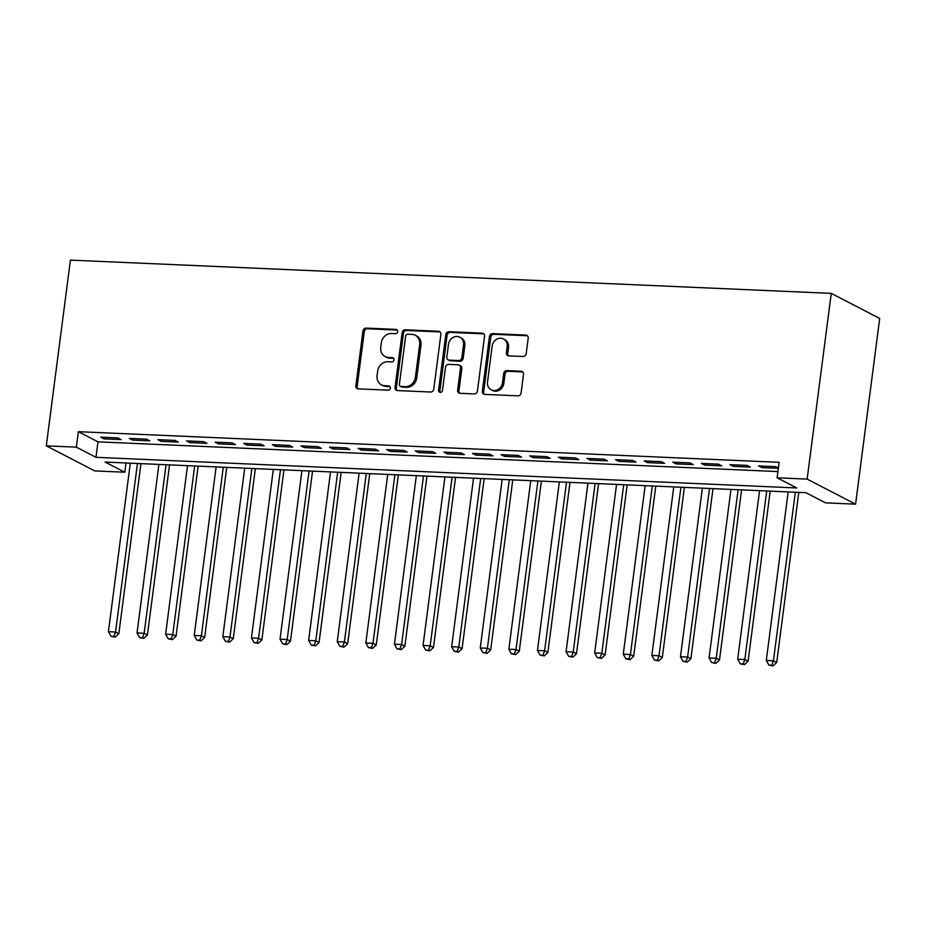 <?xml version="1.0" encoding="UTF-8"?>
<svg xmlns="http://www.w3.org/2000/svg" width="926" height="926" viewBox="0 0 926 926"><rect width="100%" height="100%" fill="white"/><g stroke="black" fill="none" stroke-linecap="round" stroke-linejoin="round"><path stroke-width="1.39" d="M397.694 331.612A2.176 1.933 -62.6 0 0 396.004 329.401L366.175 328.093A3.114 2.755 -62.6 0 0 362.969 331.01L355.862 385.702A3.114 2.755 -62.6 0 0 358.281 388.862L388.11 390.17A2.176 1.933 -62.6 0 0 389.383 386.107A2.176 1.933 -62.6 0 0 388.665 385.91L384.799 385.748A9.966 8.82 -62.6 0 1 381.489 384.869A9.966 8.82 -62.6 0 1 377.079 375.632L377.669 371.071A9.966 8.82 -62.6 0 1 387.913 361.742L391.779 361.904A2.176 1.933 -62.6 0 0 392.335 357.656L388.469 357.482A9.966 8.82 -62.6 0 1 385.158 356.614A9.966 8.82 -62.6 0 1 380.748 347.366L381.338 342.817A9.966 8.82 -62.6 0 1 391.594 333.487L395.448 333.649A2.176 1.933 -62.6 0 0 397.694 331.612M522.993 356.487A3.114 2.755 -62.6 0 0 526.2 353.582L528.19 338.233A3.114 2.755 -62.6 0 0 525.783 335.073L492.655 333.626A3.114 2.755 -62.6 0 0 489.449 336.543L482.342 391.235A3.114 2.755 -62.6 0 0 484.761 394.395L517.889 395.842A3.114 2.755 -62.6 0 0 521.095 392.925L523.503 374.393A3.114 2.755 -62.6 0 0 521.083 371.233L506.904 370.608A3.114 2.755 -62.6 0 0 503.709 373.525L502.505 382.716A8.322 7.373 -62.6 0 1 491.174 389.788A8.322 7.373 -62.6 0 1 487.493 382.056L492.169 346.058A8.322 7.373 -62.6 0 1 503.501 338.985A8.322 7.373 -62.6 0 1 507.182 346.706L506.406 352.713A3.114 2.755 -62.6 0 0 508.825 355.873L522.993 356.487M777.099 477.793L807.136 479.101L831.259 293.368L70.422 260.113L46.3 445.846L76.337 447.154L95.968 457.317L796.742 487.956L777.099 477.793L779.113 462.317L78.34 431.678L76.337 447.154M440.88 334.413A3.114 2.755 -62.6 0 0 438.461 331.253L405.333 329.806A3.114 2.755 -62.6 0 0 402.139 332.723L395.032 387.415A3.114 2.755 -62.6 0 0 397.439 390.575L430.578 392.022A3.114 2.755 -62.6 0 0 433.773 389.105L440.88 334.413M448.994 331.716L482.122 333.163A3.114 2.755 -62.6 0 1 484.541 336.323L477.434 391.015A3.114 2.755 -62.6 0 1 474.228 393.932L460.048 393.307A3.114 2.755 -62.6 0 1 457.641 390.147L460.523 367.969A3.114 2.755 -62.6 0 0 458.104 364.809L448.705 364.393A3.114 2.755 -62.6 0 0 445.499 367.309L442.501 390.402A2.176 1.933 -62.6 0 1 438.565 390.24L445.788 334.633A3.114 2.755 -62.6 0 1 448.994 331.716L450.302 332.388L483.43 333.835L482.122 333.163M117.868 437.905L100.703 437.153L103.978 438.843L121.144 439.595L117.868 437.905M146.47 439.155L129.304 438.403L132.58 440.093L149.746 440.845L146.47 439.155M175.072 440.406L157.918 439.653L161.182 441.355L178.348 442.096L175.072 440.406M203.674 441.656L186.52 440.903L189.784 442.605L206.949 443.346L203.674 441.656M232.276 442.906L215.121 442.153L218.386 443.855L235.551 444.596L232.276 442.906M260.877 444.156L243.723 443.404L246.999 445.105L264.153 445.846L260.877 444.156M289.491 445.406L272.325 444.654L275.601 446.355L292.755 447.096L289.491 445.406M318.093 446.656L300.927 445.904L304.203 447.605L321.357 448.346L318.093 446.656M346.694 447.906L329.529 447.154L332.804 448.855L349.959 449.596L346.694 447.906M375.296 449.156L358.13 448.404L361.406 450.105L378.572 450.846L375.296 449.156M403.898 450.406L386.732 449.654L390.008 451.356L407.174 452.096L403.898 450.406M432.5 451.656L415.334 450.904L418.61 452.606L435.776 453.346L432.5 451.656M461.102 452.907L443.936 452.154L447.212 453.856L464.377 454.597L461.102 452.907M489.704 454.157L472.538 453.404L475.814 455.106L492.979 455.847L489.704 454.157M518.305 455.407L501.151 454.654L504.415 456.356L521.581 457.097L518.305 455.407M546.907 456.657L529.753 455.905L533.017 457.606L550.183 458.358L546.907 456.657M575.509 457.907L558.355 457.155L561.619 458.856L578.785 459.609L575.509 457.907M604.111 459.157L586.957 458.405L590.232 460.106L607.387 460.859L604.111 459.157M632.724 460.407L615.558 459.655L618.834 461.356L635.988 462.109L632.724 460.407M661.326 461.657L644.16 460.905L647.436 462.606L664.59 463.359L661.326 461.657M689.928 462.907L672.762 462.155L676.038 463.857L693.192 464.609L689.928 462.907M718.53 464.157L701.364 463.405L704.64 465.107L721.805 465.859L718.53 464.157M747.132 465.408L729.966 464.655L733.242 466.357L750.407 467.109L747.132 465.408M78.34 431.678L97.982 441.841L777.909 471.565M778.372 468.024L775.733 466.658L758.568 465.917L761.843 467.607L778.326 468.325M125.982 462.977L124.778 472.225L105.136 462.062L805.909 492.69L825.541 502.853L855.578 504.172L879.7 318.44L831.259 293.368M124.778 472.225L94.741 470.906L46.3 445.846M855.578 504.172L807.136 479.101M97.982 441.841L95.968 457.317M103.978 438.843L104.175 437.303M132.58 440.093L132.788 438.554M161.182 441.355L161.39 439.804M189.784 442.605L189.992 441.054M218.386 443.855L218.594 442.304M246.999 445.105L247.196 443.554M275.601 446.355L275.798 444.804M304.203 447.605L304.399 446.054M332.804 448.855L333.001 447.304M361.406 450.105L361.603 448.554M390.008 451.356L390.205 449.805M418.61 452.606L418.807 451.055M447.212 453.856L447.408 452.305M475.814 455.106L476.022 453.555M504.415 456.356L504.624 454.805M533.017 457.606L533.226 456.055M561.619 458.856L561.827 457.317M590.232 460.106L590.429 458.567M618.834 461.356L619.031 459.817M647.436 462.606L647.633 461.067M676.038 463.857L676.235 462.317M704.64 465.107L704.836 463.567M733.242 466.357L733.438 464.817M761.843 467.607L762.04 466.067M385.158 356.614L386.466 357.286A9.966 8.82 -62.6 0 0 389.777 358.165L388.469 357.482M392.335 357.656L393.631 358.327L389.777 358.165M381.489 384.869L382.797 385.552A9.966 8.82 -62.6 0 0 386.107 386.42L384.799 385.748M388.665 385.91L389.962 386.582L386.107 386.42M396.004 329.401L397.3 330.073L367.483 328.776A3.114 2.755 -62.6 0 0 364.277 331.682L357.17 386.385A3.114 2.755 -62.6 0 0 357.945 388.827M440.105 331.971A3.114 2.755 -62.6 0 0 439.781 331.936L406.641 330.478A3.114 2.755 -62.6 0 0 403.447 333.395L396.34 388.087A3.114 2.755 -62.6 0 0 397.115 390.54M407.868 334.193A2.176 1.933 -62.6 0 0 405.634 336.231L399.395 384.244A2.176 1.933 -62.6 0 0 401.085 386.455L405.16 386.64A9.966 8.82 -62.6 0 0 415.404 377.299L419.663 344.484A9.966 8.82 -62.6 0 0 415.253 335.247A9.966 8.82 -62.6 0 0 411.943 334.367L407.868 334.193M400.356 386.269L401.664 386.941A2.176 1.933 -62.6 0 0 402.393 387.137L401.085 386.455M415.253 335.247L416.573 335.93A9.966 8.82 -62.6 0 1 420.971 345.166L416.712 377.982A9.966 8.82 -62.6 0 1 406.468 387.311L402.393 387.137M459.146 365.087L460.454 365.758A3.114 2.755 -62.6 0 1 461.831 368.652L458.949 390.83A3.114 2.755 -62.6 0 0 459.724 393.272M450.302 332.388A3.114 2.755 -62.6 0 0 447.096 335.305L439.885 390.911A2.176 1.933 -62.6 0 0 440.267 392.45M463.509 344.958A8.322 7.373 -62.6 0 0 459.828 337.226A8.322 7.373 -62.6 0 0 448.485 344.298L446.841 356.985A3.114 2.755 -62.6 0 0 449.249 360.145L458.659 360.55A3.114 2.755 -62.6 0 0 461.866 357.644L463.509 344.958L464.817 345.63A8.322 7.373 -62.6 0 0 461.136 337.909L459.828 337.226M448.219 359.867L449.527 360.55A3.114 2.755 -62.6 0 0 450.568 360.816L449.249 360.145M464.817 345.63L463.174 358.316A3.114 2.755 -62.6 0 1 459.967 361.233L450.568 360.816M503.501 338.985L504.809 339.668A8.322 7.373 -62.6 0 1 508.501 347.389L507.714 353.385A3.114 2.755 -62.6 0 0 508.49 355.839M491.174 389.788L492.482 390.459A8.322 7.373 -62.6 0 0 503.825 383.399L502.505 382.716M522.727 371.939A3.114 2.755 -62.6 0 0 522.391 371.905L508.212 371.291A3.114 2.755 -62.6 0 0 505.017 374.197L503.825 383.399M527.415 335.779A3.114 2.755 -62.6 0 0 527.091 335.744L493.963 334.298A3.114 2.755 -62.6 0 0 490.757 337.214L483.65 391.906A3.114 2.755 -62.6 0 0 484.425 394.36M130.311 463.162L108.423 631.706L115.565 632.018L118.841 633.708L140.937 463.625M113.886 636.451L111.027 636.324L115.194 637.134L113.886 636.451L115.565 632.018L137.453 463.475M111.027 636.324L108.423 631.706M118.841 633.708L115.194 637.134M158.913 464.412L137.025 632.956L144.167 633.268L147.442 634.958L169.539 464.875M142.488 637.701L139.629 637.574L143.796 638.384L142.488 637.701L144.167 633.268L166.067 464.725M139.629 637.574L137.025 632.956M147.442 634.958L143.796 638.384M187.515 465.662L165.627 634.206L172.78 634.518L176.044 636.208L198.141 466.125M171.09 638.952L168.231 638.824L172.398 639.635L171.09 638.952L172.78 634.518L194.668 465.975M168.231 638.824L165.627 634.206M176.044 636.208L172.398 639.635M216.117 466.912L194.228 635.456L201.382 635.768L204.646 637.458L226.743 467.375M199.692 640.202L196.833 640.074L201 640.885L199.692 640.202L201.382 635.768L223.27 467.225M196.833 640.074L194.228 635.456M204.646 637.458L201 640.885M244.719 468.162L222.83 636.706L229.984 637.019L233.248 638.708L255.344 468.625M228.294 641.452L225.435 641.324L229.602 642.135L228.294 641.452L229.984 637.019L251.872 468.475M225.435 641.324L222.83 636.706M233.248 638.708L229.602 642.135M273.32 469.413L251.432 637.956L258.586 638.269L261.861 639.959L283.946 469.876M256.896 642.702L254.037 642.586L258.204 643.385L256.896 642.702L258.586 638.269L280.474 469.725M254.037 642.586L251.432 637.956M261.861 639.959L258.204 643.385M301.922 470.663L280.034 639.206L287.187 639.519L290.463 641.209L312.548 471.126M285.497 643.952L282.638 643.836L286.805 644.635L285.497 643.952L287.187 639.519L309.076 470.975M282.638 643.836L280.034 639.206M290.463 641.209L286.805 644.635M330.524 471.913L308.636 640.456L315.789 640.769L319.065 642.459L341.15 472.376M314.099 645.202L311.24 645.086L315.407 645.885L314.099 645.202L315.789 640.769L337.677 472.225M311.24 645.086L308.636 640.456M319.065 642.459L315.407 645.885M359.126 473.163L337.238 641.706L344.391 642.019L347.667 643.709L369.752 473.626M342.701 646.452L339.842 646.336L344.009 647.135L342.701 646.452L344.391 642.019L366.279 473.475M339.842 646.336L337.238 641.706M347.667 643.709L344.009 647.135M387.728 474.413L365.839 642.957L372.993 643.269L376.269 644.959L398.354 474.876M371.303 647.702L368.444 647.587L372.622 648.385L371.303 647.702L372.993 643.269L394.881 474.725M368.444 647.587L365.839 642.957M376.269 644.959L372.622 648.385M416.341 475.663L394.441 644.207L401.595 644.519L404.87 646.209L426.955 476.126M399.916 648.952L397.046 648.837L401.224 649.635L399.916 648.952L401.595 644.519L423.483 475.976M397.046 648.837L394.441 644.207M404.87 646.209L401.224 649.635M444.943 476.913L423.055 645.457L430.196 645.769L433.472 647.459L455.557 477.376M428.518 650.202L425.659 650.087L429.826 650.885L428.518 650.202L430.196 645.769L452.085 477.226M425.659 650.087L423.055 645.457M433.472 647.459L429.826 650.885M473.545 478.163L451.656 646.707L458.798 647.019L462.074 648.709L484.171 478.626M457.12 651.453L454.261 651.337L458.428 652.135L457.12 651.453L458.798 647.019L480.687 478.476M454.261 651.337L451.656 646.707M462.074 648.709L458.428 652.135M502.147 479.413L480.258 647.957L487.4 648.269L490.676 649.959L512.773 479.876M485.722 652.703L482.863 652.587L487.03 653.386L485.722 652.703L487.4 648.269L509.3 479.726M482.863 652.587L480.258 647.957M490.676 649.959L487.03 653.386M530.748 480.663L508.86 649.207L516.014 649.52L519.278 651.21L541.374 481.126M514.324 653.953L511.465 653.837L515.632 654.636L514.324 653.953L516.014 649.52L537.902 480.976M511.465 653.837L508.86 649.207M519.278 651.21L515.632 654.636M559.35 481.914L537.462 650.457L544.615 650.77L547.879 652.46L569.976 482.377M542.925 655.203L540.066 655.087L544.233 655.886L542.925 655.203L544.615 650.77L566.504 482.226M540.066 655.087L537.462 650.457M547.879 652.46L544.233 655.886M587.952 483.164L566.064 651.707L573.217 652.02L576.481 653.71L598.578 483.627M571.527 656.453L568.668 656.337L572.835 657.136L571.527 656.453L573.217 652.02L595.105 483.476M568.668 656.337L566.064 651.707M576.481 653.71L572.835 657.136M616.554 484.414L594.666 652.957L601.819 653.27L605.095 654.96L627.18 484.877M600.129 657.703L597.27 657.587L601.437 658.386L600.129 657.703L601.819 653.27L623.707 484.726M597.27 657.587L594.666 652.957M605.095 654.96L601.437 658.386M645.156 485.664L623.267 654.207L630.421 654.52L633.697 656.21L655.782 486.127M628.731 658.953L625.872 658.837L630.039 659.636L628.731 658.953L630.421 654.52L652.309 485.976M625.872 658.837L623.267 654.207M633.697 656.21L630.039 659.636M673.758 486.914L651.869 655.458L659.023 655.77L662.298 657.46L684.383 487.377M657.333 660.215L654.474 660.088L658.641 660.886L657.333 660.215L659.023 655.77L680.911 487.226M654.474 660.088L651.869 655.458M662.298 657.46L658.641 660.886M702.359 488.164L680.471 656.708L687.624 657.02L690.9 658.71L712.985 488.627M685.934 661.465L683.075 661.338L687.242 662.136L685.934 661.465L687.624 657.02L709.513 488.477M683.075 661.338L680.471 656.708M690.9 658.71L687.242 662.136M730.961 489.414L709.073 657.958L716.226 658.27L719.502 659.96L741.587 489.877M714.536 662.715L711.677 662.588L715.856 663.386L714.536 662.715L716.226 658.27L738.115 489.727M711.677 662.588L709.073 657.958M719.502 659.96L715.856 663.386M759.575 490.664L737.675 659.208L744.828 659.52L748.104 661.21L770.189 491.127M743.15 663.965L740.279 663.838L744.458 664.637L743.15 663.965L744.828 659.52L766.716 490.977M740.279 663.838L737.675 659.208M748.104 661.21L744.458 664.637M788.176 491.914L766.288 660.458L773.43 660.77L776.706 662.46L798.791 492.377M771.752 665.215L768.893 665.088L773.06 665.887L771.752 665.215L773.43 660.77L795.318 492.227M768.893 665.088L766.288 660.458M776.706 662.46L773.06 665.887M357.17 386.385L355.862 385.702M364.277 331.682L362.969 331.01M367.483 328.776L366.175 328.093M396.34 388.087L395.032 387.415M403.447 333.395L402.139 332.723M406.641 330.478L405.333 329.806M439.781 331.936L438.461 331.253M406.468 387.311L405.16 386.64M416.712 377.982L415.404 377.299M420.971 345.166L419.663 344.484M458.949 390.83L457.641 390.147M461.831 368.652L460.523 367.969M439.885 390.911L438.565 390.24M447.096 335.305L445.788 334.633M459.967 361.233L458.659 360.55M463.174 358.316L461.866 357.644M507.714 353.385L506.406 352.713M508.501 347.389L507.182 346.706M505.017 374.197L503.709 373.525M508.212 371.291L506.904 370.608M522.391 371.905L521.083 371.233M483.65 391.906L482.342 391.235M490.757 337.214L489.449 336.543M493.963 334.298L492.655 333.626M527.091 335.744L525.783 335.073"/></g></svg>
